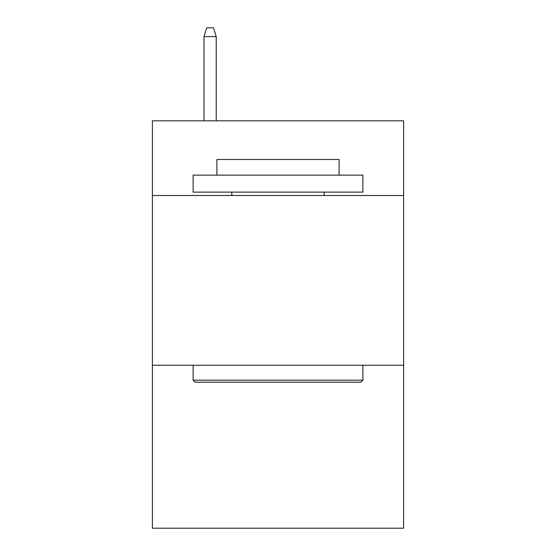 <?xml version="1.0" encoding="UTF-8"?>
<svg xmlns="http://www.w3.org/2000/svg" width="556" height="556" viewBox="0 0 556 556"><rect width="100%" height="100%" fill="white"/><g stroke="black" fill="none" stroke-linecap="round" stroke-linejoin="round"><path stroke-width="0.83" d="M403.607 195.504L403.607 120.819L152.393 120.819L152.393 195.504L403.607 195.504L403.607 528.2L152.393 528.2L152.393 195.504M403.607 365.25L152.393 365.25M195.163 382.222L193.127 380.186L362.873 380.186L360.837 382.222L195.163 382.222M362.873 175.133L362.873 192.112L193.127 192.112L193.127 175.133L362.873 175.133M216.896 175.133L216.896 159.523L339.104 159.523L339.104 175.133M362.873 365.25L362.873 380.186M193.127 365.25L193.127 380.186M324.169 192.112L324.169 195.504M231.831 192.112L231.831 195.504M216.214 120.819L216.214 36.627L203.989 36.627L203.989 120.819M203.989 36.627L206.707 27.8L213.497 27.8L216.214 36.627"/></g></svg>
